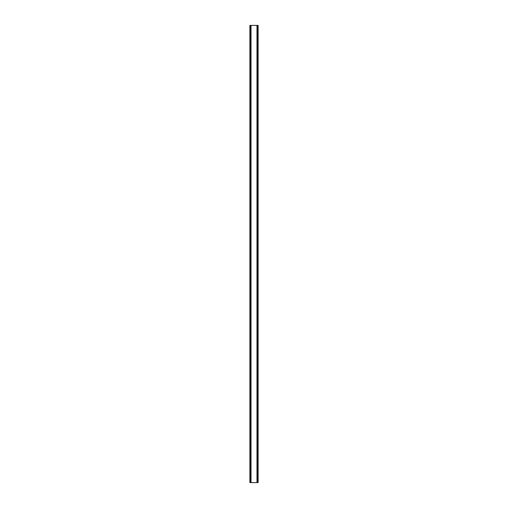 <?xml version="1.0" encoding="UTF-8"?>
<svg xmlns="http://www.w3.org/2000/svg" width="508" height="508" viewBox="0 0 508 508"><rect width="100%" height="100%" fill="white"/><g stroke="black" fill="none" stroke-linecap="round" stroke-linejoin="round"><path stroke-width="0.76" d="M258.058 25.4L249.879 25.4L249.879 482.6L258.121 482.6L258.121 25.4L258.058 482.6M250.768 25.4L250.768 482.6M250.857 25.4L250.857 482.6M251.022 25.4L251.022 482.6M256.978 25.4L256.978 482.6M257.143 25.4L257.143 482.6M257.232 25.4L257.232 482.6M249.942 25.4L249.942 482.6M250.012 25.4L250.012 482.6M250.12 25.4L250.12 482.6M257.88 25.4L257.88 482.6M257.988 25.4L257.988 482.6"/></g></svg>
